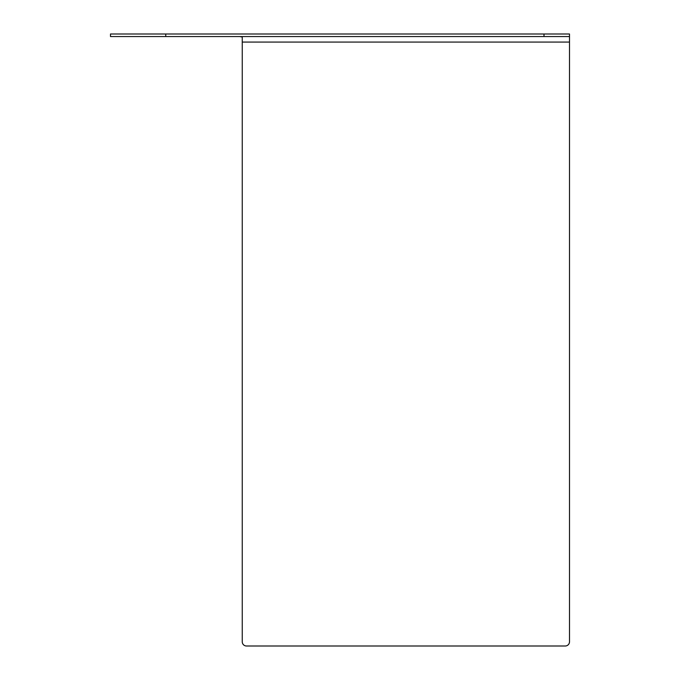 <?xml version="1.0" encoding="UTF-8"?>
<svg xmlns="http://www.w3.org/2000/svg" width="680" height="680" viewBox="0 0 680 680"><rect width="100%" height="100%" fill="white"/><g stroke="black" fill="none" stroke-linecap="round" stroke-linejoin="round"><path stroke-width="1.02" d="M544 34L569.5 34L569.5 36.55L110.5 36.55L110.5 34L544 34L544 36.55M569.5 42.075L242.25 42.075L242.25 641.75A4.25 4.25 0 0 0 246.5 646L565.25 646A4.25 4.25 0 0 0 569.5 641.75L569.5 36.55M239.7 34L240.21 34M239.7 36.55L242.25 36.992L242.25 42.075M165.75 34L165.75 36.55"/></g></svg>
